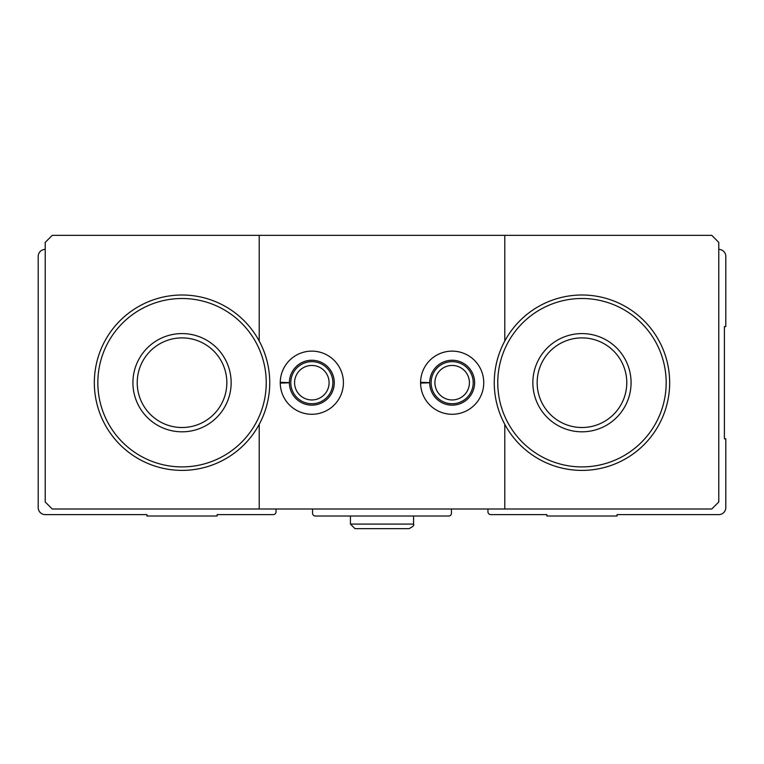 <?xml version="1.0" encoding="UTF-8"?>
<svg xmlns="http://www.w3.org/2000/svg" width="764" height="764" viewBox="0 0 764 764"><rect width="100%" height="100%" fill="white"/><g stroke="black" fill="none" stroke-linecap="round" stroke-linejoin="round"><path stroke-width="1.15" d="M45.219 249.389A7.019 7.019 0 0 0 38.2 256.408L38.2 507.592A7.019 7.019 0 0 0 45.219 514.611L146.955 514.611L146.955 516.015L217.119 516.015L217.119 514.611L273.245 514.611A2.808 2.808 0 0 0 276.052 511.804L276.052 508.996M312.543 508.996L312.543 513.207A2.808 2.808 0 0 0 315.341 516.015L448.659 516.015A2.808 2.808 0 0 0 451.457 513.207L451.457 508.996M487.948 508.996L487.948 511.804A2.808 2.808 0 0 0 490.755 514.611L546.881 514.611L546.881 516.015L617.045 516.015L617.045 514.611L718.781 514.611A7.019 7.019 0 0 0 725.8 507.592L725.8 438.832L724.396 438.832L724.396 326.572L725.8 326.572L725.8 256.408A7.019 7.019 0 0 0 718.781 249.389M97.84 382.697A84.193 84.193 0 0 1 224.129 309.783A84.193 84.193 0 0 1 224.129 455.621A84.193 84.193 0 0 1 97.84 382.697M132.917 382.697A49.116 49.116 0 0 1 206.595 340.171A49.116 49.116 0 0 1 206.595 425.233A49.116 49.116 0 0 1 132.917 382.697M497.765 382.697A84.193 84.193 0 0 1 624.064 309.783A84.193 84.193 0 0 1 624.064 455.621A84.193 84.193 0 0 1 497.765 382.697M532.852 382.697A49.116 49.116 0 0 1 606.52 340.171A49.116 49.116 0 0 1 606.52 425.233A49.116 49.116 0 0 1 532.852 382.697M504.784 508.996L504.784 424.354A87.707 87.707 0 0 0 637.692 450.426A87.707 87.707 0 0 0 637.692 314.978A87.707 87.707 0 0 0 504.784 341.04L504.784 235.36L711.771 235.36L718.781 242.379L718.781 501.977L711.771 508.996L52.229 508.996L45.219 501.977L45.219 242.379L52.229 235.36L259.216 235.36L259.216 341.04A87.707 87.707 0 0 0 94.335 382.697A87.707 87.707 0 0 0 259.216 424.354L259.216 508.996M504.784 235.36L259.216 235.36M280.264 382.315A31.572 31.572 0 0 0 327.737 409.981A31.572 31.572 0 0 0 327.737 355.422A31.572 31.572 0 0 0 280.264 382.315L289.384 382.63A22.452 22.452 0 0 1 323.086 363.272A22.452 22.452 0 0 1 323.086 402.131A22.452 22.452 0 0 1 289.384 382.774L280.264 383.089A31.572 31.572 0 0 0 327.737 409.981A31.572 31.572 0 0 0 327.737 355.422A31.572 31.572 0 0 0 280.264 382.315M420.592 382.315A31.572 31.572 0 0 0 468.065 409.981A31.572 31.572 0 0 0 468.065 355.422A31.572 31.572 0 0 0 420.592 382.315L429.712 382.63A22.452 22.452 0 0 1 463.414 363.272A22.452 22.452 0 0 1 463.414 402.131A22.452 22.452 0 0 1 429.712 382.774L420.592 383.089A31.572 31.572 0 0 0 468.065 409.981A31.572 31.572 0 0 0 468.065 355.422A31.572 31.572 0 0 0 420.592 382.315M504.784 341.04A87.707 87.707 0 0 0 504.784 424.354M259.216 424.354A87.707 87.707 0 0 0 259.216 341.04M469.411 382.697A17.247 17.247 0 0 0 443.54 367.761A17.247 17.247 0 0 0 443.54 397.643A17.247 17.247 0 0 0 469.411 382.697M473.212 382.697A21.048 21.048 0 0 0 441.64 364.476A21.048 21.048 0 0 0 441.64 400.928A21.048 21.048 0 0 0 473.212 382.697M329.083 382.697A17.247 17.247 0 0 0 303.212 367.761A17.247 17.247 0 0 0 303.212 397.643A17.247 17.247 0 0 0 329.083 382.697M332.884 382.697A21.048 21.048 0 0 0 301.312 364.476A21.048 21.048 0 0 0 301.312 400.928A21.048 21.048 0 0 0 332.884 382.697M537.159 382.697A44.809 44.809 0 0 1 604.372 343.896A44.809 44.809 0 0 1 604.372 421.508A44.809 44.809 0 0 1 537.159 382.697M137.224 382.697A44.809 44.809 0 0 1 204.437 343.896A44.809 44.809 0 0 1 204.437 421.508A44.809 44.809 0 0 1 137.224 382.697M284.208 382.955L289.384 382.774M424.536 382.955L429.712 382.774M350.428 516.015L350.428 524.085L354.993 528.64L350.428 524.085L350.428 516.015M413.572 516.015L413.572 524.085L350.428 524.085M409.017 528.64C412.952 526.749 414.47 525.231 413.572 524.085C414.47 525.231 412.952 526.749 409.017 528.64L354.993 528.64"/></g></svg>
